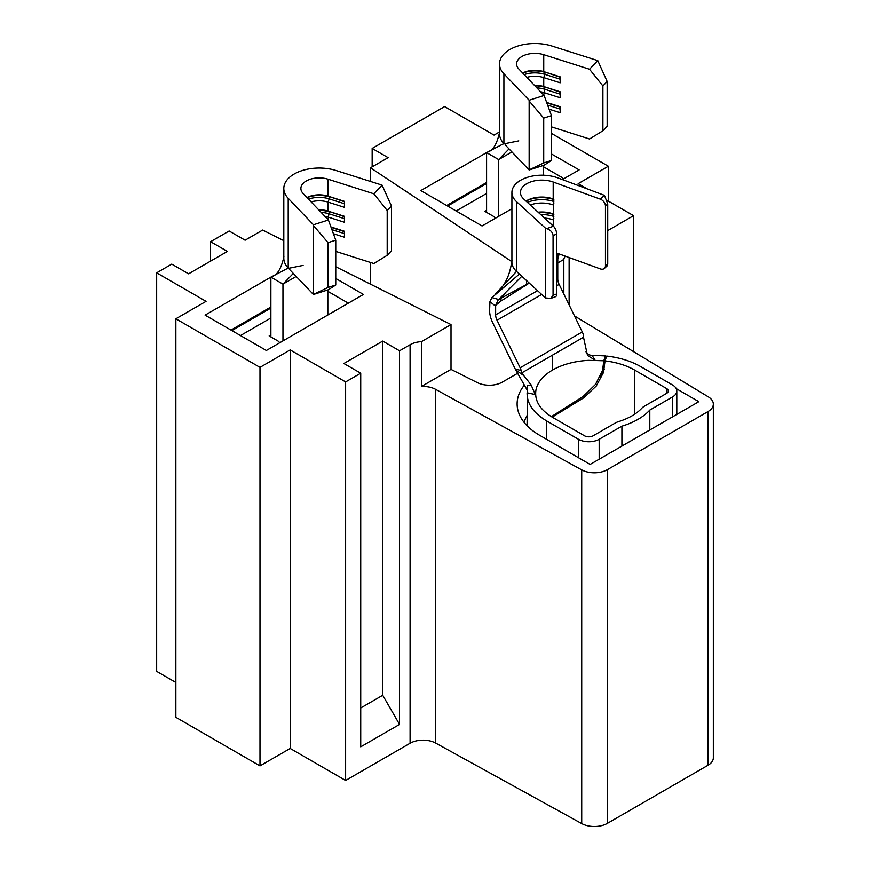 <?xml version="1.0" encoding="UTF-8"?>
<svg xmlns="http://www.w3.org/2000/svg" width="870" height="870" viewBox="0 0 870 870"><rect width="100%" height="100%" fill="white"/><g stroke="black" fill="none" stroke-linecap="round" stroke-linejoin="round"><path stroke-width="1.3" d="M283.805 240.664L262.686 230.061L245.101 240.207L229.136 230.996L210.583 241.708L227.418 251.419L188.583 273.832L171.76 264.121L156.665 272.843L206.059 301.357L175.86 318.79L259.989 367.368L290.188 349.925L345.618 381.93L360.724 373.219L343.889 363.508L382.724 341.083L399.547 350.795L410.085 344.716A18.303 10.57 180 0 1 421.417 341.66L421.417 386.497A18.303 10.57 180 0 1 435.674 389.379L581.715 469.887A18.303 10.57 0 0 0 607.303 469.713L707.973 411.586A18.303 10.57 0 0 0 713.335 404.115A18.303 10.57 0 0 0 708.278 396.818L574.483 315.93M335.755 266.742L451.008 324.575L421.417 341.66M335.755 278.476L363.421 294.451L266.35 350.49L205.092 315.125L270.875 277.138L282.957 284.109L296.213 276.453M499.51 131.935L494.029 135.1L444.624 106.586L372.153 148.433L388.118 157.644L370.533 167.79L370.533 181.471M511.854 261.652L370.533 167.79M563.825 294.027L563.825 259.434L557.779 262.936M563.825 259.434A18.303 10.57 180 0 1 565.272 256.161M607.728 230.604L633.588 215.673L607.129 200.404M585.651 188.007L578.148 183.668L608.347 166.235L551.46 133.393M562.422 179.546L579.126 169.911L551.46 153.946M511.908 208.713L482.056 225.95L420.797 190.584L486.58 152.598L498.662 159.569L511.919 151.924M370.533 262.468L370.533 284.185M372.153 148.433L372.153 166.855M607.303 469.713L607.303 823.401L707.973 765.285L707.973 411.586M633.588 215.673L633.588 351.665M608.347 166.235L608.347 201.111M156.665 272.843L156.665 671.357L175.86 682.45M210.583 261.13L210.583 241.708M175.86 318.79L175.86 717.315L259.989 765.883L290.188 748.45L345.618 780.455L410.085 743.241L410.085 344.716M259.989 367.368L259.989 765.883M290.188 349.925L290.188 748.45M345.618 381.93L345.618 780.455M382.724 341.083L382.724 695.271L399.547 724.416L399.547 350.795M399.547 724.416L360.724 746.83L360.724 373.219M435.674 389.379L435.674 743.067L581.715 823.575L581.715 469.887M607.303 823.401A18.303 10.57 180 0 1 581.715 823.575M435.674 743.067A18.303 10.57 0 0 0 410.085 743.241M713.335 404.115L713.335 757.803A18.303 10.57 180 0 1 707.973 765.285M451.008 324.575L451.008 369.413L421.417 386.497M676.24 388.629L698.838 401.668L590.121 464.439L539.65 435.294A76.875 44.381 180 0 1 517.9 410.194A76.875 44.381 180 0 1 524.36 385.116M451.008 369.413L477.358 382.637A18.303 10.57 180 0 0 502.305 382.137L517.628 373.295M382.724 695.271L360.724 707.973M486.58 182.493L446.68 205.527M270.875 307.023L230.974 330.067M527.068 415.545A70.774 40.857 0 0 0 524.11 422.396M556.68 253.029L600.289 268.895A6.101 4.219 -132.5 0 0 604.411 268.417A6.101 4.219 -132.5 0 0 605.455 265.796L607.728 263.708L607.064 265.981L604.411 268.417M605.455 206.016A6.101 4.219 -132.5 0 0 600.289 199.154L604.443 195.348L607.728 203.928L605.455 206.016L605.455 265.796M553.418 226.211A6.101 2.653 70 0 1 556.68 234.171L553.059 235.487C552.667 232.366 550.59 230.071 546.828 228.614L553.418 226.211L523.74 199.023A21.358 12.332 180 0 1 520.456 192.455A21.358 12.332 180 0 1 531.483 181.656A21.358 12.332 180 0 1 553.189 182.015L600.289 199.154M553.831 199.524A23.794 13.735 180 0 0 526.013 201.1A21.358 12.332 180 0 1 526.709 200.666A21.358 12.332 180 0 1 553.189 198.958L553.831 199.186L553.189 226.004M544.544 218.087A21.358 12.332 180 0 1 553.189 219.882L553.831 218.305M538.106 212.193A21.358 12.332 180 0 1 553.189 213.9L553.831 214.303M530.254 204.994A21.358 12.332 180 0 1 553.189 204.939L553.831 203.352M585.999 351.741C586.924 354.057 588.936 355.254 592.035 355.319L605.335 355.917L602.54 370.489L595.493 384.42L583.063 396.524L552.548 415.893A57.964 33.462 180 0 0 552.156 416.121L552.156 417.111M592.035 355.319L595.004 360.039L588.174 355.917L586.195 352.274M553.026 417.611L553.026 416.621A57.964 33.462 0 0 1 553.429 416.393L583.792 397.764L596.222 386.062L603.475 372.545L605.031 360.898A57.964 33.462 180 0 1 634.556 370.044L666.485 388.477A6.101 3.523 180 0 1 668.269 390.967A6.101 3.523 180 0 1 666.485 393.457L644.409 406.192A14.638 8.45 0 0 0 641.853 408.182A56.735 32.755 180 0 1 618.646 421.58A14.638 8.45 0 0 0 615.21 423.048L593.144 435.794A6.101 3.523 180 0 1 584.51 435.794L552.591 417.361C540.194 409.922 534.615 401.048 535.833 390.76A57.964 33.462 180 0 1 552.526 370.076A57.964 33.462 180 0 1 588.479 360.365L603.823 360.767L605.335 355.917M527.068 425.745L527.503 385.508L531.113 384.91L535.267 394.523L527.089 392.816C526.959 403.691 533.451 413.032 546.545 420.852L578.474 439.285A14.638 8.45 180 0 0 599.18 439.285L621.909 426.159A65.283 37.693 0 0 0 649.803 410.064L672.521 396.937A14.638 8.45 180 0 0 676.806 390.967A14.638 8.45 180 0 0 672.521 384.986L640.603 366.553A66.501 38.4 180 0 0 606.716 356.069L605.031 360.898M649.803 410.064L649.803 429.987M621.909 426.159L621.909 446.092M603.823 360.767L602.54 370.489M553.026 416.621L552.167 416.121M553.429 416.393L552.57 415.882M604.248 369.489L600.278 376.634M527.242 390.184L515.497 369.543L492.714 322.737A20.739 11.973 -120 0 1 489.603 310.514L489.951 301.629L495.639 306.251L495.639 314.853L537.551 290.667M586.88 352.709L583.498 337.245L521.685 372.936L531.113 384.91M523.338 375.274L515.769 370.033M552.526 370.076L552.493 355.156M541.684 294.451L497.02 320.247L520.151 367.814L582.28 331.938A9.157 5.285 60 0 1 583.291 334.678L583.498 337.245M556.68 266.209L557.757 265.578L557.768 278.987A9.157 5.285 -120 0 0 559.138 284.381L582.28 331.938M557.746 269.45L556.68 269.874M529.264 283.076L500.772 301.161L495.661 305.359L495.639 306.251M515.247 369.043L521.173 370.544A9.157 5.285 -120 0 0 520.151 367.814M497.02 320.247A9.157 5.285 60 0 1 495.639 314.853M521.826 276.268L498.63 299.497L491.92 297.583L519.433 274.061L516.508 271.397A29.895 17.259 180 0 1 511.908 262.196L511.908 192.455A29.895 17.259 0 0 0 516.508 201.655L545.501 228.212L545.501 297.953L550.83 298.41L553.059 295.267L556.68 293.951A6.101 2.653 70 0 1 555.506 296.713L550.83 298.41M557.757 265.578L557.811 253.442M498.63 299.497L529.254 283.065M519.433 274.061L545.501 297.953M604.443 195.348L557.746 177.85A29.895 17.259 0 0 0 527.361 177.339A29.895 17.259 0 0 0 511.908 192.455M553.059 235.487L553.059 295.267M545.501 228.212L546.828 228.614M556.68 234.171L556.68 293.951M607.728 203.928L607.728 263.708M521.173 370.544L521.685 372.936M491.92 297.583L489.951 301.629M495.661 305.359L498.173 299.954M538.671 212.704A23.794 13.735 180 0 1 553.831 214.477M540.738 214.596A23.794 13.735 180 0 1 553.831 216.467M527.448 202.416A23.794 13.735 180 0 1 553.831 201.525M500.772 301.161L501.131 298.377L505.622 292.494M486.58 212.378L486.58 152.598L487.363 152.152C492.855 150.814 496.933 144.17 499.608 132.207M540.542 91.731A18.303 10.57 180 0 1 543.739 92.535L560.149 97.755L560.149 91.774L543.739 86.554L543.739 77.582L560.149 82.802L560.149 76.832L543.739 71.612L543.739 54.669L589.534 69.241L597.777 60.606L551.982 46.034A35.387 20.434 0 0 0 499.51 63.923A35.387 20.434 0 0 0 503.904 73.787L529.145 100.235L544.109 95.472L518.868 69.024A18.303 10.57 180 0 1 516.595 63.923A18.303 10.57 180 0 1 543.739 54.669M549.111 109.185L560.149 112.698L560.149 106.716L546.643 102.421M551.46 126.868L589.534 138.982L602.899 130.783L602.899 85.945L589.534 69.241M526.818 77.365A18.303 10.57 180 0 1 543.739 77.582L544.914 74.363L560.149 79.203M534.343 85.249A18.303 10.57 180 0 1 543.739 86.554L560.149 92.155M522.663 73.004A18.303 10.57 180 0 1 543.739 71.612L560.149 77.212M495.215 218.359A6.101 3.523 0 0 0 493.486 216.358L484.862 211.377L486.58 210.388M563.162 179.122A6.101 3.523 0 0 0 561.433 177.132L543.532 166.801M543.532 165.398L543.532 175.218M498.662 216.358L498.662 159.569L509.037 148.9M502.632 144.192L486.58 152.598M503.904 73.787L503.904 143.528A35.387 20.434 180 0 1 499.51 133.665L499.51 63.923M529.612 169.661L543.717 162.94L551.46 160.471L544.109 165.213L529.145 169.976L529.145 100.235M505.133 144.811L529.145 169.976M544.109 95.472L551.46 115.634L543.717 118.102L529.612 101.54M551.46 160.471L551.46 115.634M543.717 162.94L543.717 118.102M597.777 60.606L607.162 81.475L602.899 85.945M602.899 130.783L607.162 126.302L607.162 81.475M524.186 74.592A20.739 11.973 180 0 1 544.914 74.363L544.914 72.373A20.739 11.973 180 0 0 522.794 73.134M536.855 87.87A20.739 11.973 180 0 1 544.914 89.305L560.149 94.156M534.898 85.825A20.739 11.973 180 0 1 544.914 87.315L543.739 95.08M547.621 105.107L560.149 109.098M546.795 102.856L560.149 107.108M270.875 336.918L270.875 277.138L271.657 276.682C277.149 275.355 281.228 268.71 283.903 256.748M324.836 216.271A18.303 10.57 180 0 1 328.023 217.065L344.444 222.285L344.444 216.315L328.023 211.095L328.023 202.123L344.444 207.343L344.444 201.361L328.023 196.142L328.023 179.209L373.828 193.782L382.071 185.136L336.266 170.574A35.387 20.434 0 0 0 283.805 188.464A35.387 20.434 0 0 0 288.198 198.327L313.439 224.764L328.403 220.012L303.162 193.564A18.303 10.57 180 0 1 300.889 188.464A18.303 10.57 180 0 1 328.023 179.209M333.406 233.725L344.444 237.238L344.444 231.257L330.937 226.961M335.755 251.408L373.828 263.523L387.193 255.312L387.193 210.486L373.828 193.782M311.112 201.894A18.303 10.57 180 0 1 328.023 202.123L329.208 198.893L344.444 203.743M318.637 209.779A18.303 10.57 180 0 1 328.023 211.095L344.444 216.695M306.958 197.544A18.303 10.57 180 0 1 328.023 196.142L344.444 201.753M279.509 342.889A6.101 3.523 0 0 0 277.78 340.899L269.156 335.918L270.875 334.917M347.456 303.663A6.101 3.523 0 0 0 345.727 301.672L327.827 291.33M327.827 289.928L327.827 314.994M282.957 340.899L282.957 284.109L293.331 273.43M286.926 268.732L270.875 277.138M288.198 198.327L288.198 268.069A35.387 20.434 180 0 1 283.805 258.205L283.805 188.464M313.907 294.201L328.012 287.47L335.755 285.012L328.403 289.753L313.439 294.506L313.439 224.764M289.427 269.352L313.439 294.506M328.403 220.012L335.755 240.174L328.012 242.643L313.907 226.069M335.755 285.012L335.755 240.174M328.012 287.47L328.012 242.643M382.071 185.136L391.456 206.005L387.193 210.486M387.193 255.312L391.456 250.843L391.456 206.005M308.48 199.132A20.739 11.973 180 0 1 329.208 198.893L329.208 196.903A20.739 11.973 180 0 0 307.088 197.675M321.15 212.41A20.739 11.973 180 0 1 329.208 213.846L344.444 218.685M319.192 210.366A20.739 11.973 180 0 1 329.208 211.845L328.023 219.621M331.916 229.647L344.444 233.628M331.089 227.396L344.444 231.637M526.459 284.697L526.524 280.564M569.121 257.553L569.121 304.892M553.189 182.015L553.189 198.958L553.831 199.35M546.545 420.852L546.545 439.285M578.474 457.718L578.474 439.285M672.521 416.871L672.521 396.937M599.18 439.285L599.18 459.208M634.556 370.044L634.556 414.272M666.485 393.457L666.485 388.477M559.138 284.381L556.68 285.806M556.68 279.618L557.768 278.987M495.052 294.441L516.508 271.397L516.508 201.655M456.174 211.008L486.58 193.444M240.468 335.548L270.875 317.985M676.806 390.967L676.806 414.392M500.141 289.623C509.57 278.313 510.668 267.133 512.049 260.522M559.149 253.931L557.79 259.086M447.593 206.059L486.58 183.548M503.034 144.039L518.803 140.864M231.888 330.589L270.875 308.078M287.328 268.58L303.097 265.404"/></g></svg>
